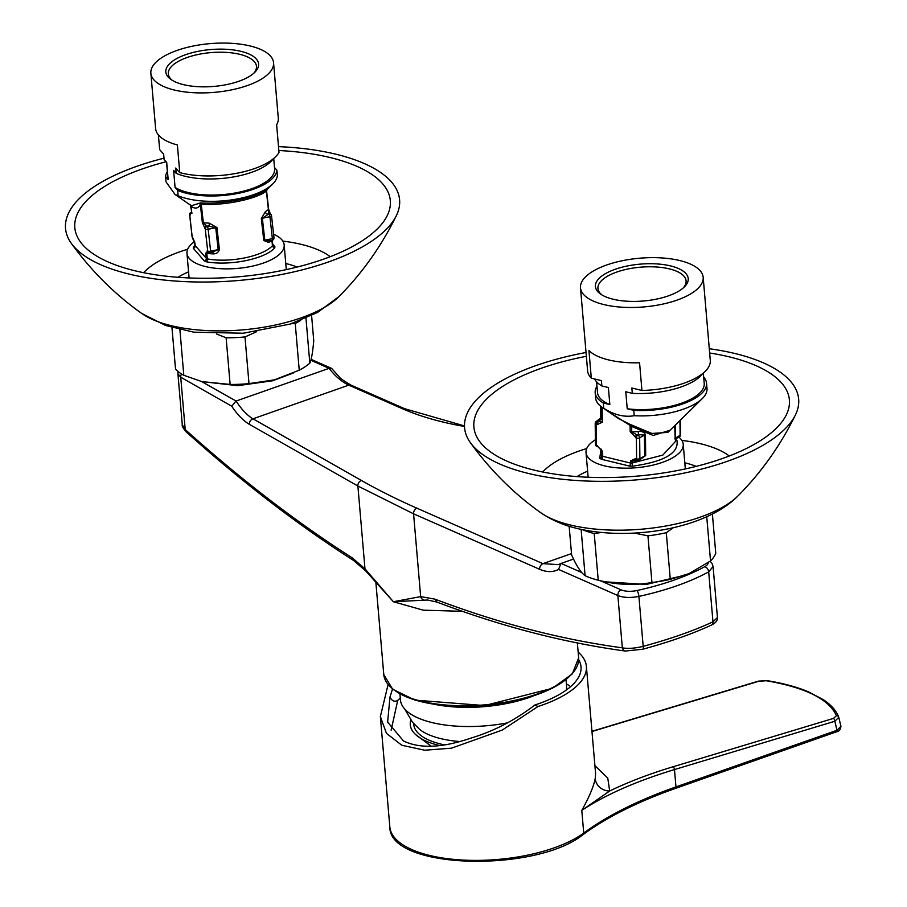 <?xml version="1.0" encoding="UTF-8"?>
<svg xmlns="http://www.w3.org/2000/svg" width="907" height="907" viewBox="0 0 907 907"><rect width="100%" height="100%" fill="white"/><g stroke="black" fill="none" stroke-linecap="round" stroke-linejoin="round"><path stroke-width="1.36" d="M462.06 611.318L423.206 610.162L393.377 601.726L365.566 570.786L353.583 560.469C297.802 524.87 241.965 481.968 186.06 431.743L186.06 431.743C182.953 427.991 181.695 425.666 182.296 424.782L185.209 429.533C240.99 479.622 296.623 522.375 352.131 557.794L364.977 568.814L393.377 601.726L420.667 596.625L434.872 599.119C498.646 623.279 561.138 639.514 622.338 647.847C627.927 648.856 634.877 648.358 643.188 646.351L638.902 596.421C630.603 598.042 623.585 597.747 617.848 595.536L558.542 569.437L560.9 563.508L573.519 559.063M464.52 426.483A237.498 94.339 175.1 0 1 402.3 408.672L348.798 385.135C341.928 381.983 335.352 376.394 329.094 368.344L236.092 401.041C241.511 409.386 247.135 415.315 252.962 418.819L361.451 480.483A926.716 368.095 -4.9 0 0 416.869 508.169L542.942 563.644L558.168 564.63L560.413 563.746M558.542 569.437C552.987 572.34 546.694 572.294 539.642 569.313L413.569 513.827L357.88 486.016L364.977 568.814A4.66 3.027 -44.1 0 0 365.566 570.786M361.451 480.483A4.66 3.696 119.6 0 0 357.88 486.016L249.391 424.351C243.303 420.769 237.43 414.737 231.761 406.223L180.731 377.221L185.209 429.533A4.66 3.265 -48.4 0 0 186.06 431.743M600.525 580.797L621.148 589.867A4.66 3.458 113.8 0 0 617.848 595.536L622.338 647.847A4.66 3.753 98.3 0 0 625.331 651.045L642.802 649.219A4.66 1.236 74.8 0 0 643.188 646.351C670.658 638.879 693.923 630.694 712.97 621.817L717.448 617.554L713.083 566.512L708.684 571.886L712.97 621.817A4.66 3.254 65 0 1 711.394 625.093L711.394 625.093C715.668 623.018 717.686 620.513 717.448 617.554M427.639 600.015L393.377 601.726L375.906 582.249M329.094 368.344L310.852 360.238M201.592 381.53L236.092 401.041M235.99 401.075L231.761 406.223M402.3 408.672A4.66 3.458 113.8 0 1 404.545 408.672L351.032 385.124C343.39 380.589 339.399 377.765 339.059 376.666L331.951 368.741L329.196 368.31M353.583 560.458L352.131 557.794M434.872 599.119L436.868 602.055C500.97 626.34 563.791 642.666 625.331 651.045L625.331 651.045M594.901 765.667L607.769 778.093L609.685 790.995C628.29 781.981 649.412 773.898 673.051 766.766L833.42 718.423L836.435 715.748A2.324 2.143 -20.3 0 1 838.782 717.312L834.848 721.246L674.479 769.578C636.669 781.029 605.763 794.623 581.784 810.382C589.108 797.321 593.586 786.709 595.219 778.557L595.604 773.762L586.387 666.373A104.781 41.62 175.1 0 1 537.987 706.53L502.263 730.067L451.493 748.173L424.68 750.214L401.79 745.248L386.461 733.378L380.362 716.575L388.071 684.66M578.156 652.088A104.781 41.62 175.1 0 1 586.387 666.373M578.7 659.74A99.385 39.477 175.1 0 1 581.07 668.64A99.385 39.477 175.1 0 1 534.903 704.988C515.267 720.056 494.19 731.019 471.663 737.879C442.639 747.878 419.93 748.921 403.536 740.996L387.629 722.119L389.987 697.086L392.493 689.093M537.987 706.53L534.903 704.988M391.132 730.192L397.731 700.419A95.462 37.924 175.1 0 1 400.282 698.095M566.387 683.855A95.462 37.924 175.1 0 1 570.594 686.656M397.731 700.419C394.579 702.131 391.994 701.02 389.987 697.086M836.435 715.748C829.089 699.252 805.722 687.585 766.347 680.749L758.921 681.214L591.976 731.507M840.936 726.303C840.528 729.67 839.032 731.518 836.447 731.824A2.324 1.168 -109.4 0 0 837.002 730.294L840.936 726.303L838.714 717.097C836.254 710.635 831.107 704.818 823.273 699.637L808.466 691.837C796.811 686.939 782.922 683.198 766.823 680.601L758.354 681.146L597.996 729.489A2.324 1.202 -106.8 0 1 598.563 729.557M595.219 778.557A13.968 12.879 13.5 0 0 609.685 790.995L581.784 810.382L583.734 833.045A325.976 129.486 175.1 0 1 675.964 786.902L837.002 730.294L834.848 721.246A2.324 1.202 73.2 0 0 833.42 718.423M758.921 681.214A2.324 1.202 -106.8 0 0 758.354 681.146M410.803 720.056A75.678 30.056 -4.9 0 0 415.519 734.477A75.678 30.056 -4.9 0 0 423.852 740.067A75.678 30.056 -4.9 0 0 440.008 745.622M435.53 704.535A83.353 33.105 -4.9 0 0 532.76 696.202M399.93 694.025L400.44 699.909A83.353 33.105 -4.9 0 0 415.383 716.723A83.353 33.105 -4.9 0 0 507.535 722.845M566.183 690.136A83.353 33.105 -4.9 0 0 566.546 685.669L566.047 679.785M404.817 709.149L412.481 722.21L419.306 729.103A72.186 28.673 -4.9 0 0 426.233 733.536A72.186 28.673 -4.9 0 0 460.28 741.575M413.694 723.639L413.762 724.5A72.186 28.673 -4.9 0 0 426.709 739.069A72.186 28.673 -4.9 0 0 444.895 744.964M171.956 327.529L175.527 369.092A73.116 29.035 -4.9 0 0 183.804 375.283L179.892 329.604M216.637 334.059L226.126 337.778L230.129 384.443L201.864 381.598L183.804 375.283M230.129 384.443A73.116 29.035 -4.9 0 0 248.994 383.616L244.992 336.939A73.116 29.035 175.1 0 1 226.126 337.778M300.716 320.341A73.116 29.035 175.1 0 1 295.24 323.538L299.242 370.203A73.116 29.035 -4.9 0 0 309.82 363.174L305.965 318.164M311.6 315.557L313.743 340.613C312.779 352.052 311.464 359.58 309.82 363.174M244.992 336.939L256.692 331.667M291.136 323.765L295.24 323.538M299.242 370.203L274.368 379.863L248.994 383.616M201.864 381.598L237.725 385.668L272.554 380.793L293.21 373.083M167.341 171.638A55.883 22.199 175.1 0 0 165.573 176.548L166.026 181.865L174.994 194.427L178.123 195.719L177.67 190.391A55.883 22.199 175.1 0 0 238.62 193.282A55.883 22.199 175.1 0 0 276.918 170.221L277.372 175.539A55.883 22.199 -4.9 0 1 272.712 183.974A55.883 22.199 -4.9 0 1 178.123 195.719M158.396 134.916L159.655 149.598L163.657 154.19L164.11 159.507L166.707 162.478L168.169 179.518L165.573 176.548M273.086 158.986A55.883 22.199 -4.9 0 1 230.231 177.466A55.883 22.199 -4.9 0 1 176.207 173.362L175.743 168.044L179.756 172.625L177.387 144.95A61.563 24.455 175.1 0 1 155.619 128.601L150.868 73.252A61.563 24.455 -4.9 0 0 214.301 92.355A61.563 24.455 -4.9 0 0 273.551 62.73A61.563 24.455 -4.9 0 0 193.078 46.064A61.563 24.455 -4.9 0 0 150.868 73.252M273.551 62.73L278.29 118.091A61.563 24.455 175.1 0 1 276.635 124.781L279.005 152.455A61.563 24.455 -4.9 0 1 179.756 172.625M276.918 170.221L274.481 167.432M176.207 173.362L173.611 170.391L175.074 187.42L177.67 190.391M273.585 234.255A48.785 19.376 175.1 0 1 281.782 239.731A48.785 19.376 175.1 0 1 284.174 244.958A48.785 19.376 175.1 0 1 237.226 268.427A48.785 19.376 175.1 0 1 186.967 253.291A48.785 19.376 175.1 0 1 194.62 241.591M195.005 243.053A2.324 0.737 -6.4 0 0 194.948 243.257L194.903 246.466A2.324 1.939 44.5 0 1 193.418 246.965L195.186 245.344M272.519 244.901L272.463 245.684A2.324 1.939 44.5 0 0 274.776 247.906C264.595 259.073 230.061 266.102 206.377 261.806A2.324 1.156 99.4 0 0 207.386 258.914C229.925 263.087 262.792 256.409 272.463 245.684L271.862 240.321M174.994 194.427L191.343 205.742L200.651 202.907C223.235 204.494 256.862 197.658 266.93 189.438L267.032 189.54M271.862 240.264L268.778 242.464L263.778 240.491L261.318 218.553L265.354 211.762L268.427 209.562L266.363 191.082C256.42 199.155 223.496 205.855 201.286 204.302L203.349 222.782L209.268 223.156L216.954 227.578L219.403 249.504C218.44 252.6 216.206 254.051 212.703 253.869L206.785 253.495L207.386 258.914L206.354 258.348L205.776 253.178L207.703 250.99L205.254 229.063L202.34 222.476L200.39 204.982C197.851 208.678 194.688 209.041 190.878 206.059A2.324 2.097 135.5 0 0 190.617 205.243M191.06 206.388L191.626 212.737L189.744 214.97A2.324 2.12 -47.7 0 1 191.502 212.374M191.298 212.442A2.324 0.601 78.5 0 1 191.479 212.238A2.324 2.324 0 0 0 189.631 214.778A2.324 0.737 173.6 0 0 189.744 214.97L192.193 236.897L195.311 245.706L206.354 258.348A2.324 2.052 138.9 0 1 204.324 260.933L206.377 261.806M197.737 51.404A46.563 18.503 -4.9 0 0 171.072 79.555A46.563 18.503 -4.9 0 0 213.791 86.426A46.563 18.503 -4.9 0 0 254.72 72.379A46.563 18.503 -4.9 0 0 246.579 53.037A46.563 18.503 -4.9 0 0 197.737 51.404M253.677 73.342A44.239 17.573 -4.9 0 0 256.477 66.347A44.239 17.573 -4.9 0 0 198.644 54.363A44.239 17.573 -4.9 0 0 168.317 73.898A44.239 17.573 -4.9 0 0 172.262 80.326M273.869 237.543A2.324 0.737 173.6 0 1 273.982 237.736L271.533 215.798A2.324 0.737 173.6 0 0 271.42 215.605A2.324 2.12 132.3 0 0 268.971 213.859L268.574 213.496A2.324 2.12 -47.7 0 1 270.377 213.973L268.619 209.211A2.324 0.737 -6.4 0 1 268.427 209.562L268.574 213.496L267.565 214.154A2.324 1.837 58.2 0 1 265.354 211.762M209.268 223.156A2.324 0.918 -88 0 1 208.621 226.126L206.819 226.058L203.349 222.782A2.324 0.737 -6.4 0 1 202.34 222.476M261.318 218.553A2.324 0.737 -6.4 0 1 262.35 218.236L268.971 213.859A2.324 0.601 78.5 0 1 269.028 213.927A2.324 0.601 78.5 0 1 269.923 216.694L262.35 218.236L264.799 240.174L272.372 238.632L269.923 216.694A2.324 0.737 173.6 0 0 271.533 215.798A2.324 2.324 0 0 0 270.785 214.335L270.377 213.973A2.324 2.12 -47.7 0 1 270.569 214.165M204.857 228.7A2.324 2.12 -47.7 0 1 206.819 226.058L207.215 226.421A2.324 2.12 132.3 0 0 205.254 229.063A2.324 0.737 173.6 0 0 208.168 229.256L210.617 251.182L218.179 249.652L211.558 252.452M208.621 226.126L215.73 227.714L208.168 229.256A2.324 0.601 -101.5 0 0 207.272 226.478A2.324 0.601 -101.5 0 0 207.215 226.421L208.621 226.126M266.363 191.082L266.363 191.082A2.324 2.018 53 0 1 266.93 189.438M270.501 240.468L264.799 240.174A2.324 0.737 -6.4 0 0 263.778 240.491M267.157 189.404A2.324 2.211 42.5 0 0 267.043 189.506L266.601 191.15L268.619 209.211A2.324 0.737 -6.4 0 0 268.506 209.029M269.311 240.843A2.324 1.837 -121.8 0 0 268.778 242.464M198.826 203.293A2.324 2.211 42.5 0 1 200.39 204.982L201.286 204.302A2.324 1.236 93.2 0 0 200.651 202.907M208.156 252.067A2.324 2.12 -47.7 0 1 207.941 251.908L208.338 252.271A2.324 2.324 0 0 0 210.367 252.826A2.324 0.601 -101.5 0 1 210.152 252.736A2.324 2.12 -47.7 0 1 208.338 252.271L208.338 252.271A2.324 2.12 -47.7 0 1 207.703 250.99A2.324 0.737 173.6 0 0 210.617 251.182A2.324 0.601 -101.5 0 1 210.367 252.826L213.587 252.169M212.703 253.869A2.324 0.918 92 0 0 212.181 252.452M208.689 252.157L207.941 251.908A2.324 2.12 -47.7 0 1 207.306 250.627M205.776 253.178A2.324 0.737 173.6 0 0 206.785 253.495L207.68 252.259M272.622 245.389A2.324 2.052 138.9 0 0 272.973 245.99L272.973 245.99A2.324 2.052 138.9 0 0 274.9 246.579L272.485 243.813M191.547 212.816A2.324 2.12 132.3 0 0 190.096 215.288M204.324 260.933L193.282 248.28A2.324 2.052 138.9 0 0 195.311 245.706L195.356 244.913M189.733 214.517A2.324 0.737 173.6 0 0 189.631 214.778L192.08 236.704A2.324 0.737 173.6 0 0 192.193 236.897A2.324 2.12 132.3 0 0 192.828 238.178L192.828 238.178A2.324 2.12 132.3 0 0 193.021 238.326M192.545 237.226A2.324 2.12 132.3 0 0 193.191 238.496L194.948 243.257A2.324 0.737 -6.4 0 0 195.062 243.45M166.548 162.296L167.886 177.953A53.558 21.269 -4.9 0 0 168.169 179.518M175.074 187.42A53.558 21.269 -4.9 0 0 236.001 192.828A53.558 21.269 -4.9 0 0 274.606 168.804L273.721 158.464M278.834 150.517A158.328 62.889 175.1 0 1 382.164 183.237A158.328 62.889 175.1 0 1 386.813 216.444A158.328 62.889 175.1 0 1 237.94 276.828A158.328 62.889 175.1 0 1 80.972 242.668A158.328 62.889 175.1 0 1 166.072 161.752M278.506 146.628A167.648 66.585 175.1 0 1 390.962 181.423A167.648 66.585 175.1 0 1 396.382 215.594A167.648 66.585 175.1 0 1 238.258 280.512A167.648 66.585 175.1 0 1 71.392 243.461A167.648 66.585 175.1 0 1 163.997 158.192M703.685 377.063A55.883 22.199 175.1 0 1 706.542 383.173A55.883 22.199 175.1 0 1 633.766 410.372L634.22 415.701A55.883 22.199 -4.9 0 0 702.335 398.547A55.883 22.199 -4.9 0 0 706.995 388.502L706.542 383.173M702.698 373.559A55.883 22.199 -4.9 0 1 632.304 393.343L631.85 388.015L641.941 390.475L639.56 362.789A61.563 24.455 175.1 0 1 588.926 350.499L591.307 378.174L601.398 380.623L601.851 385.951A55.883 22.199 -4.9 0 1 594.652 378.99M618.007 418.263L601.953 407.152A55.883 22.199 -4.9 0 1 595.638 398.048L595.185 392.72A55.883 22.199 175.1 0 0 603.314 402.98L603.767 408.297C614.243 414.975 624.401 417.435 634.22 415.701M595.185 392.72A55.883 22.199 175.1 0 1 596.965 386.212M601.953 407.152A55.883 22.199 -4.9 0 0 603.767 408.297M632.304 393.343L625.773 391.756L627.236 408.785L633.766 410.372M603.314 402.98L609.844 404.567L608.382 387.527L601.851 385.951M678.81 437.117A48.785 19.376 175.1 0 1 683.232 444.26A48.785 19.376 175.1 0 1 656.6 464.18A48.785 19.376 175.1 0 1 604.527 465.858A48.785 19.376 175.1 0 1 586.024 452.593A48.785 19.376 175.1 0 1 595.377 439.782M675.262 439.986A2.324 2.109 154 0 0 676.939 440.383C679.094 453.115 664.241 461.72 632.383 466.198L632.077 463.024L662.813 455.099L675.25 441.675L676.316 438.557L675.341 438.126L680.125 435.36L679.955 420.531M601.024 448.988L601.851 455.926A2.324 2.109 154 0 1 599.742 458.273L601.024 449.033M618.007 418.274L629.605 424.181A2.324 1.338 -73.5 0 1 630.104 425.428L608.756 411.869M702.335 398.547L667.881 432.401L651.895 433.455L629.605 424.181M641.941 390.475A61.563 24.455 -4.9 0 0 697.154 377.301A61.563 24.455 -4.9 0 0 710.283 360.34L703.174 277.304A61.563 24.455 -4.9 0 0 639.741 258.2A61.563 24.455 -4.9 0 0 580.491 287.825A61.563 24.455 -4.9 0 0 622.712 307.246A61.563 24.455 -4.9 0 0 690.034 294.265A61.563 24.455 -4.9 0 0 703.174 277.304M601.092 419.431L601.307 406.687M602.157 407.3L602.327 422.243L597.123 424.612L596.08 424.261L596.318 445.076L602.645 451.391L602.702 456.3L601.851 455.926L601.33 449.43M670.058 430.258L653.153 435.451L631.669 426.449L631.737 431.97L638.143 431.551C641.782 431.04 644.219 432.095 645.455 434.725L645.682 455.552L638.46 460.711L632.054 461.13L632.077 463.024L630.512 463.058A2.324 1.383 -76.3 0 1 629.265 466.017L632.383 466.198M675.193 439.43L674.717 425.689M629.265 466.017L601.443 459.271A2.324 1.383 -76.3 0 0 602.702 456.3L630.512 463.058L630.49 460.915L635.694 458.545L636.623 458.863L636.385 438.047L630.172 431.766L630.104 425.428L631.669 426.449A2.324 0.601 -64.5 0 1 632.644 425.383M580.491 287.825L587.611 370.85A61.563 24.455 -4.9 0 0 591.307 378.174M678.289 291.419A46.563 18.503 -4.9 0 0 684.343 286.952A46.563 18.503 -4.9 0 0 640.251 264.13A46.563 18.503 -4.9 0 0 600.683 294.129A46.563 18.503 -4.9 0 0 678.289 291.419M683.3 287.916A44.239 17.573 -4.9 0 0 686.089 280.909A44.239 17.573 -4.9 0 0 640.512 267.18A44.239 17.573 -4.9 0 0 597.94 288.471A44.239 17.573 -4.9 0 0 601.874 294.888M638.143 431.551L638.619 434.657L636.884 434.816L631.737 431.97A2.324 1.043 -0.6 0 1 630.172 431.766M602.327 422.243A2.324 1.043 -0.6 0 1 601.477 421.619L598.541 421.698L598.416 420.814A2.324 2.086 174.9 0 0 600.717 418.66M600.615 419.941L597.498 421.336L598.541 421.698A2.324 1.292 108.9 0 0 597.123 424.612M596.08 424.261A2.324 1.292 -71.1 0 1 597.498 421.336A2.324 1.633 -120.1 0 0 597.339 421.29A2.324 1.633 -120.1 0 0 596.352 421.404A2.324 2.324 0 0 0 595.196 423.444A2.324 1.043 179.4 0 0 596.08 424.261M635.467 437.73A2.324 1.292 -71.1 0 1 636.884 434.816L637.802 435.122A2.324 1.292 108.9 0 0 636.385 438.047A2.324 1.043 179.4 0 0 639.662 437.832L639.889 458.659L644.673 455.892L639.22 460.053A2.324 1.633 -120.1 0 0 639.889 458.659A2.324 1.043 179.4 0 1 636.623 458.863A2.324 1.292 -71.1 0 0 637.304 460.234A2.324 2.324 0 0 0 639.22 460.053A2.324 1.633 -120.1 0 1 638.245 460.166M638.619 434.657L644.446 435.065L639.662 437.832A2.324 1.633 -120.1 0 0 637.802 435.122L638.619 434.657M595.423 444.271A2.324 1.043 179.4 0 0 596.318 445.076A2.324 1.292 108.9 0 0 596.999 446.448A2.324 2.324 0 0 1 595.423 444.271L595.196 423.444M597.35 445.439A2.324 1.292 108.9 0 0 598.03 446.811L601.794 450.779A2.324 1.043 179.4 0 0 602.645 451.391M598.03 446.811L596.999 446.448M638.074 460.121A2.324 1.292 -71.1 0 1 637.304 460.234L636.374 459.917A2.324 1.292 -71.1 0 1 635.694 458.545M630.49 460.915A2.324 1.043 179.4 0 0 632.054 461.13L634.991 459.702L636.374 459.917M627.236 408.785A53.558 21.269 -4.9 0 0 704.229 383.378L703.333 373.038M596.591 381.813L597.509 392.527A53.558 21.269 -4.9 0 0 609.844 404.567M709.659 353.004A158.328 62.889 175.1 0 1 785.87 415.757A158.328 62.889 175.1 0 1 534.903 470.291A158.328 62.889 175.1 0 1 480.03 441.97A158.328 62.889 175.1 0 1 586.364 356.304M709.297 348.719A167.648 66.585 175.1 0 1 795.439 414.896A167.648 66.585 175.1 0 1 529.212 473.635A167.648 66.585 175.1 0 1 470.45 442.763A167.648 66.585 175.1 0 1 586.035 352.494M581.126 529.393L585.094 575.707C580.945 572.725 576.455 565.821 571.625 554.993L569.165 526.275M585.094 575.707A73.116 29.035 -4.9 0 0 597.339 579.981A73.116 29.035 -4.9 0 0 598.223 580.197L594.221 533.531A73.116 29.035 175.1 0 1 582.555 529.699M594.221 533.531L601.386 532.488M634.503 533.101L647.938 535.833L651.94 582.498C634.367 585.661 616.465 584.89 598.223 580.197M651.94 582.498A73.116 29.035 -4.9 0 0 670.284 579.358L666.294 532.692A73.116 29.035 175.1 0 1 647.938 535.833M706.734 516.707L710.532 560.957A73.116 29.035 -4.9 0 0 715.759 553.315L712.392 513.997M666.294 532.692L673.323 527.704M710.532 560.957L687.211 574.664L646.283 584.448L604.3 581.772L597.339 579.981M690.669 573.099L670.284 579.358M539.642 569.313A4.66 3.458 113.8 0 1 542.942 563.644L571.501 553.61M351.032 385.124A4.66 3.458 113.8 0 0 348.798 385.135L252.962 418.819A4.66 3.696 119.6 0 0 249.391 424.351M423.592 599.788A4.66 3.843 90.1 0 1 420.667 596.625L413.569 513.827A4.66 3.458 113.8 0 1 416.869 508.169M561.082 563.44L581.761 572.532M621.148 589.867A13.968 5.544 -4.9 0 0 636.941 590.536A162.988 64.737 -4.9 0 0 704.784 566.682A13.968 5.544 -4.9 0 0 708.084 562.771M181.536 373.979A4.66 3.696 119.6 0 0 180.731 377.221L177.919 373.741L182.296 424.782M704.784 566.682A4.66 3.163 61.5 0 1 708.684 571.886C689.762 582.124 666.498 590.298 638.902 596.421A4.66 1.338 77.6 0 0 636.941 590.536M375.861 582.192L383.774 674.525A97.797 38.842 -4.9 0 0 484.531 704.875A97.797 38.842 -4.9 0 0 578.643 657.813L577.362 642.814M569.993 675.874A96.63 38.377 175.1 0 1 484.576 705.476A96.63 38.377 175.1 0 1 395.373 690.839M389.829 826.923A104.781 41.62 -4.9 0 0 468.001 860.278A104.781 41.62 -4.9 0 0 583.734 833.045A2.324 1.791 53.6 0 1 583.122 834.576C536.037 872.851 389.069 869.711 389.829 826.923L380.362 716.575M673.051 766.766A2.324 1.202 73.2 0 1 674.479 769.578L675.964 786.902A2.324 1.168 70.6 0 1 675.409 788.432L836.447 731.824M193.418 246.965L193.282 248.28M274.776 247.906L274.9 246.579M219.403 249.504A2.324 0.737 -6.4 0 0 218.179 249.652L215.73 227.714A2.324 0.737 -6.4 0 1 216.954 227.578M268.914 240.922L272.123 240.276A2.324 2.324 0 0 0 273.982 237.736A2.324 0.737 173.6 0 1 272.372 238.632A2.324 0.601 78.5 0 1 272.123 240.276A2.324 0.601 78.5 0 1 271.907 240.185M193.191 238.496L192.828 238.178A2.324 2.324 0 0 1 192.08 236.704A2.324 0.737 173.6 0 1 192.148 236.5M143.589 272.69A102.31 40.645 175.1 0 1 187.658 249.255M282.803 241.092A102.31 40.645 175.1 0 1 330.227 256.681M396.382 215.594C381.439 246.114 362.267 273.12 338.901 296.623A109.316 43.423 175.1 0 1 242.498 329.887A109.316 43.423 175.1 0 1 141.832 313.516C114.804 294.333 91.324 270.989 71.392 243.461M177.931 277.293A76.143 30.248 175.1 0 1 188.554 271.839M285.762 263.506A76.143 30.248 175.1 0 1 297.167 267.066M676.939 440.383L675.239 439.385M599.742 458.273L601.443 459.271M645.682 455.552A2.324 1.043 -0.6 0 0 644.673 455.892L644.446 435.065A2.324 1.043 -0.6 0 1 645.455 434.725M675.193 425.213L675.341 438.126A2.324 1.043 -0.6 0 0 674.853 438.648M680.613 434.702A2.324 1.043 179.4 0 1 680.125 435.36A2.324 1.633 -120.1 0 1 679.456 436.743A2.324 2.324 0 0 0 680.613 434.702L680.454 420.043M542.647 471.991A102.31 40.645 175.1 0 1 586.716 448.557M681.86 440.405A102.31 40.645 175.1 0 1 729.285 455.994M795.439 414.896C780.496 445.416 761.324 472.422 737.958 495.925A109.316 43.423 175.1 0 1 571.059 525.164A109.316 43.423 175.1 0 1 540.889 512.818C513.861 493.646 490.381 470.291 470.45 442.763M576.988 476.594A76.143 30.248 175.1 0 1 587.611 471.141M684.819 462.808A76.143 30.248 175.1 0 1 696.225 466.368M178.089 371.541L177.919 373.741M311.09 359.353L331.282 368.242M404.545 408.672L464.497 425.939M560.9 563.508L558.168 564.63M713.083 566.512L711.972 563.304L710.124 561.263M427.537 600.003L436.868 602.067M642.802 649.219C669.604 641.907 692.46 633.857 711.394 625.093M383.774 674.525L392.674 689.252L414.941 700.113L484.587 705.567L552.295 688.334L572.374 673.844L578.643 657.813M583.122 834.576C606.885 817.15 637.655 801.777 675.409 788.432M591.954 731.269L597.996 729.489M415.519 734.477L431.244 746.223M266.975 189.62L272.712 183.974M186.967 253.291L189.087 277.939M284.174 244.958L286.283 269.606M272.089 240.276L272.973 245.99M190.334 204.88L191.955 213.213M338.901 296.623L317.563 312.439L290.195 324.06L243.28 333.232L193.815 332.177L165.448 325.432L141.832 313.516M600.547 406.098L600.683 418.059M586.024 452.593L588.144 477.252M683.232 444.26L685.341 468.919M600.683 417.98L596.352 421.404M679.456 436.743L676.316 438.557M737.958 495.925C705.793 528.826 631.193 541.06 577.997 528.679C571.127 526.99 557.522 523.883 540.889 512.818"/></g></svg>
